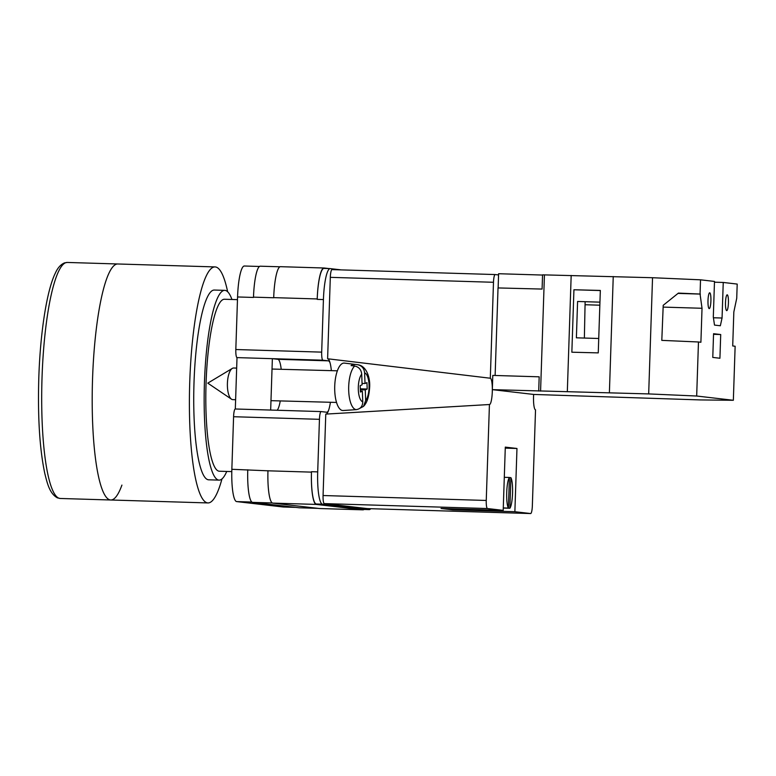 <?xml version="1.0" encoding="UTF-8"?>
<svg xmlns="http://www.w3.org/2000/svg" width="776" height="776" viewBox="0 0 776 776"><rect width="100%" height="100%" fill="white"/><g stroke="black" fill="none" stroke-linecap="round" stroke-linejoin="round"><path stroke-width="1.16" d="M330.12 363.061A25.705 4.753 91.7 0 0 328.345 360.84L322.874 360.2A7.905 1.465 91.7 0 1 321.681 352.129L323.427 299.565A31.641 5.859 91.7 0 1 330.217 268.612A31.641 5.859 91.7 0 1 330.304 268.622L341.275 269.893M370.715 508.707A31.641 5.859 91.7 0 1 369.269 509.609A31.641 5.859 91.7 0 1 369.182 509.599L322.496 504.187A31.641 5.859 91.7 0 1 317.704 471.886L319.45 419.321A7.905 1.465 91.7 0 1 321.148 411.581A7.905 1.465 91.7 0 0 321.148 411.581L326.638 412.221A25.705 4.753 91.7 0 0 326.715 412.231A25.705 4.753 91.7 0 0 328.549 410.426M270.669 410.058L272.366 358.677L237.01 357.61L235.312 408.991L321.128 411.581M253.49 297.441L253.5 297.15A31.641 5.859 -88.3 0 0 253.49 297.441L237.563 296.965A31.641 5.859 -88.3 0 1 244.353 266.013A31.641 5.859 -88.3 0 1 244.45 266.022M283.502 507.009A31.641 5.859 -88.3 0 1 283.405 507.009A31.641 5.859 -88.3 0 1 283.318 507.009L236.631 501.587A31.641 5.859 -88.3 0 1 231.849 469.296L233.586 416.722A7.905 1.465 -88.3 0 1 235.283 408.991A7.905 1.465 -88.3 0 1 235.312 408.991M237.01 357.61A7.905 1.465 -88.3 0 1 235.817 349.53L237.563 296.965M369.182 509.599L316.278 504.002A31.641 5.859 91.7 0 1 311.486 471.701L311.477 472.128A31.641 5.859 91.7 0 0 316.259 504.419L272.745 503.11L319.431 508.522A31.641 5.859 91.7 0 0 319.528 508.532A31.641 5.859 91.7 0 0 319.615 508.532M364.012 509.454A31.641 5.859 91.7 0 1 363.042 509.842A31.641 5.859 91.7 0 1 362.945 509.842L316.259 504.419M324.087 268.428A31.641 5.859 91.7 0 0 323.999 268.418A31.641 5.859 91.7 0 0 317.209 299.371L317.219 298.944A31.641 5.859 91.7 0 1 324.009 268.001A31.641 5.859 91.7 0 1 324.106 268.001L329.014 268.574M273.705 297.761L273.705 297.635A31.641 5.859 91.7 0 0 273.705 297.761L253.5 297.15A31.641 5.859 91.7 0 1 260.29 266.197A31.641 5.859 91.7 0 1 260.387 266.207M267.962 470.683A31.641 5.859 91.7 0 0 267.962 470.809L231.849 469.296M317.966 508.358L299.235 507.785L252.549 502.373A31.641 5.859 91.7 0 1 247.767 470.072A31.641 5.859 -88.3 0 1 247.777 469.771M311.477 472.128L267.962 470.809A31.641 5.859 91.7 0 0 272.745 503.11M280.592 266.692A31.641 5.859 91.7 0 0 280.495 266.682A31.641 5.859 91.7 0 0 273.705 297.635L317.219 298.944M277.129 410.252A25.705 4.753 91.7 0 0 280.262 400.92M281.213 369.298A25.705 4.753 91.7 0 0 277.837 359.307L272.366 358.677L322.874 360.2M236.67 368.096L233.663 368.008A15.821 5.839 91.5 0 0 232.645 368.222A15.821 5.839 91.5 0 0 232.315 368.396A15.821 5.839 91.5 0 0 227.407 383.402A15.821 5.839 91.5 0 0 231.481 399.184A15.821 5.839 91.5 0 0 232.81 399.64L235.613 399.718M360.326 389.756L365.263 389.891L365.671 400.532L363.498 406.391C367.009 402.909 369.046 396.643 369.618 387.593C370.404 378.892 367.009 366 357.872 364.739A22.455 8.293 91.5 0 0 357.6 364.71L354.001 364.284A22.795 8.41 91.5 0 0 352.537 364.594A22.795 8.41 91.5 0 0 351.091 365.583L354.68 366.02A22.455 8.293 91.5 0 0 348.705 390.861A22.455 8.293 91.5 0 0 356.359 409.621C360.491 408.913 362.625 406.323 362.761 401.832L362.353 391.191L360.423 392.055L360.171 385.672L362.111 384.809L361.703 374.158C361.228 369.657 358.881 366.941 354.68 366.02M356.359 409.621L352.789 409.854A22.795 8.41 91.5 0 0 353.07 409.854L343.137 410.514A23.736 8.759 -88.5 0 1 334.699 389.057A23.736 8.759 -88.5 0 1 342.575 363.401A23.736 8.759 -88.5 0 1 344.418 363.1L357.872 364.739M357.6 364.71C361.791 365.641 364.128 368.358 364.613 372.858L365.021 383.509L366.951 382.646L367.194 389.028L365.263 389.891M363.498 406.391L360.054 408.215M360.297 388.834L367.194 389.028M362.053 383.422L365.021 383.509M354.001 364.284L354.069 365.942M360.384 391.133L362.353 391.191M709.196 308.596A7.915 1.465 -88.3 0 1 707.993 300.584A7.915 1.465 -88.3 0 1 709.691 292.785A7.915 1.465 -88.3 0 1 709.72 292.785A7.915 1.465 -88.3 0 1 710.913 300.797A7.915 1.465 -88.3 0 1 709.215 308.596A7.915 1.465 -88.3 0 1 709.196 308.596M726.705 310.633A7.915 1.465 -88.3 0 1 725.502 302.621A7.915 1.465 -88.3 0 1 727.199 294.822A7.915 1.465 -88.3 0 1 727.228 294.822A7.915 1.465 -88.3 0 1 728.422 302.834A7.915 1.465 -88.3 0 1 726.724 310.633A7.915 1.465 -88.3 0 1 726.705 310.633M712.775 357.416L713.561 333.709L720.71 334.534L719.924 358.25L712.775 357.416M713.416 317.762L722.058 318.024L720.341 325.765L714.502 325.086L713.309 317.015L714.492 281.436L700.524 279.816L700.059 294.046L702.028 308.276L700.903 342.264L698.468 341.983L696.673 396.022L648.678 393.917L652.538 277.721L542.56 274.84L542.085 289.07L498.027 287.935L495.127 375.487M648.678 393.917L492.314 389.639L533.655 394.441L700.524 399.931L733.349 400.28L696.673 396.022M733.349 400.28L735.134 346.241L732.709 345.96L733.834 311.971L736.725 298.304L737.2 284.074L723.242 282.454L722.058 318.024M700.059 294.046L678.399 293.095L663.218 305.298L661.802 340.373L698.468 341.983M700.524 279.816L652.538 277.721M599.945 302.145L577.587 301.476L576.384 337.812L598.742 338.491M600.323 290.554L573.93 289.758L600.333 290.437L598.257 352.886L571.854 352.207L573.93 289.758M714.463 282.192L723.242 282.454M542.55 275.053L498.599 273.724L498.134 287.945M367.455 508.61L530.629 513.547A7.915 1.465 91.7 0 0 530.648 513.547L367.475 508.61A7.915 1.465 -88.3 0 1 367.475 508.61A7.915 1.465 -88.3 0 1 367.455 508.61L324.271 503.605A7.915 1.465 -88.3 0 1 323.068 495.524L486.251 500.462L489.433 404.519A13.153 2.435 -88.3 0 0 489.51 404.519A13.153 2.435 -88.3 0 0 492.333 389.649L492.789 375.409L539.174 376.816L538.709 391.046M540.581 391.094L544.432 274.888M609.393 392.734L613.244 276.528M567.324 391.647L571.175 275.451M713.542 334.32L720.71 334.534M678.02 293.406L700.379 294.085M584.367 338.055L585.123 301.699M585.473 304.755L599.838 305.191M663.14 307.102L702.028 308.276M92.528 379.464A118.059 21.844 91.7 0 0 110.735 499.996A118.059 21.844 -88.3 0 1 92.528 379.464A118.059 21.844 -88.3 0 1 117.874 263.985A118.059 21.844 91.7 0 0 92.528 379.464M221.975 478.918A118.059 21.844 -88.3 0 1 207.939 502.935A118.059 21.844 -88.3 0 1 189.732 382.403A118.059 21.844 -88.3 0 1 215.078 266.925A118.059 21.844 -88.3 0 1 227.64 291.747M226.737 471.459A94.924 17.567 -88.3 0 1 219.055 480.121L208.637 479.81A94.924 17.567 -88.3 0 1 194 382.898A94.924 17.567 -88.3 0 1 214.38 290.049L224.788 290.36A94.924 17.567 -88.3 0 1 231.946 299.488M219.055 480.121A94.924 17.567 -88.3 0 1 204.418 383.218A94.924 17.567 -88.3 0 1 224.788 290.36M231.781 471.604L219.317 471.226A86.029 15.918 -88.3 0 1 206.057 383.402A86.029 15.918 -88.3 0 1 224.526 299.255L237.475 299.652M121.919 485.097A118.059 21.844 -88.3 0 1 110.735 499.996L207.939 502.935M509.415 477.589L510.88 477.638A15.821 2.929 -88.3 0 1 512.558 493.196A15.821 2.929 -88.3 0 1 509.861 508.251L503.275 508.047M503.284 507.931L508.406 508.086A15.821 2.929 -88.3 0 1 506.718 492.517A15.821 2.929 -88.3 0 1 509.415 477.463L504.293 477.308M508.406 508.086L509.415 477.463M533.636 394.431A13.153 2.435 -88.3 0 0 535.527 409.864L532.346 505.807A7.915 1.465 91.7 0 1 530.648 513.547L514.876 511.714L452.709 509.842L441.04 508.484L503.197 510.365L487.444 508.532L324.271 503.605M486.251 500.462A7.915 1.465 91.7 0 0 487.444 508.532M514.876 511.714L516.971 448.48L505.302 447.121L503.197 510.365M495.185 274.549A7.915 1.465 91.7 0 0 493.488 282.28L490.306 378.232L327.608 358.764L330.314 277.342A7.915 1.465 -88.3 0 1 332.012 269.611L495.185 274.549A7.915 1.465 91.7 0 0 495.185 274.549L498.561 274.937M490.306 378.232A13.153 2.435 -88.3 0 1 492.333 389.145M323.068 495.524L325.774 414.103L489.433 404.519M327.618 358.774A27.684 5.122 -88.3 0 1 331.362 370.647M330.43 402.278A27.684 5.122 -88.3 0 1 326.104 414.083M332.012 269.611A7.915 1.465 -88.3 0 1 332.031 269.611L495.156 274.549M516.971 448.48L505.263 448.121M452.748 508.833L452.709 509.842M510.88 477.638L509.861 508.251M321.681 352.129L235.817 349.53M323.427 299.565L317.209 299.371M319.45 419.321L233.586 416.722M317.704 471.886L311.486 471.701M251.841 502.053L236.631 501.587M295.753 507.378L283.318 507.009M272.318 502.964L252.549 502.373M362.945 509.842L319.431 508.522M322.496 504.187L316.278 504.002M277.837 359.307L328.345 360.84M364.613 372.858A14.579 5.383 -88.5 0 1 369.046 384.945A14.579 5.383 -88.5 0 1 365.671 400.532M362.761 401.832A14.579 5.383 -88.5 0 1 358.318 389.746A14.579 5.383 -88.5 0 1 361.703 374.158M42.02 377.931A118.059 21.844 91.7 0 0 60.227 498.473L57.385 497.852C49.499 493.546 47.2 482.982 44.833 473.612C39.673 449.285 37.665 417.372 38.8 377.893C40.245 332.923 46.754 290.505 55.338 273.133C57.647 267.904 60.703 264.49 64.515 262.889L67.367 262.453A118.059 21.844 91.7 0 0 42.02 377.931M493.488 282.28L330.314 277.342M259.485 266.469L244.353 266.013M321.148 411.581L235.283 408.991M295.792 507.388L283.405 507.009M279.971 266.789L260.29 266.197M318.014 508.358L299.332 507.795M324.009 268.001L280.495 266.682M363.042 509.842L319.528 508.532M330.217 268.612L323.999 268.418M369.269 509.609L363.052 509.425M232.315 368.396L207.784 383.14L231.481 399.184M270.979 400.668L336.522 402.443M272.027 369.046L337.376 370.812M67.367 262.453L215.078 266.925M60.227 498.473L110.735 499.996"/></g></svg>

